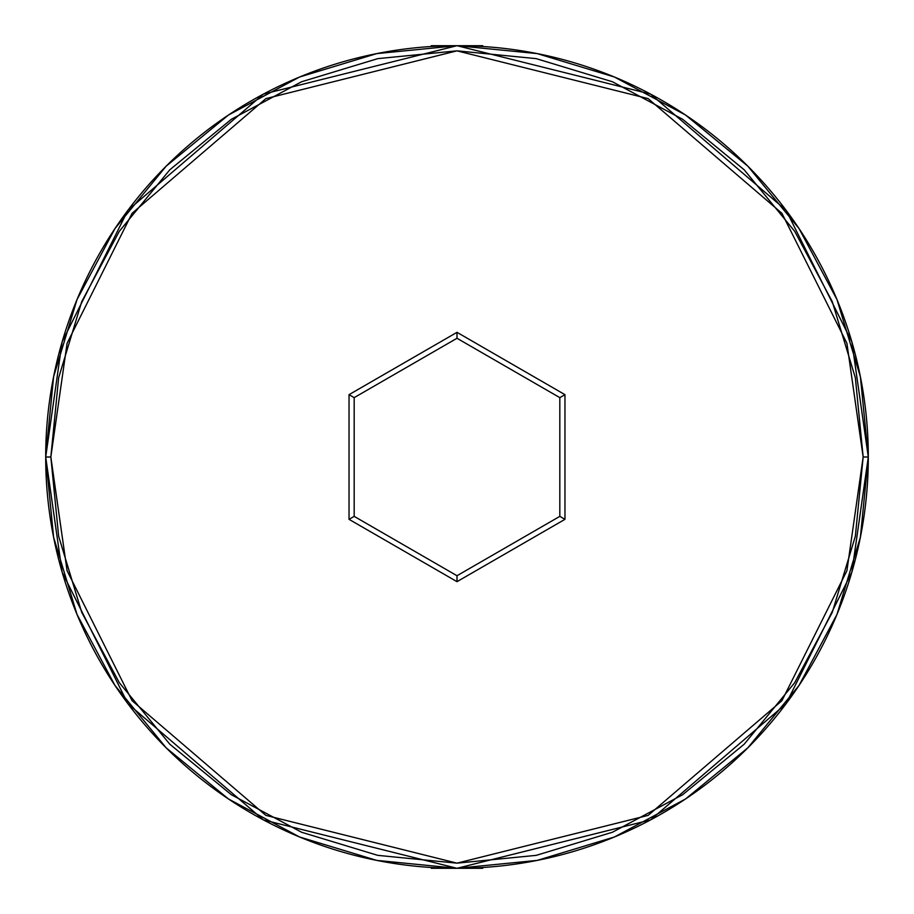 <?xml version="1.0" encoding="UTF-8"?>
<svg xmlns="http://www.w3.org/2000/svg" width="914" height="914" viewBox="0 0 914 914"><rect width="100%" height="100%" fill="white"/><g stroke="black" fill="none" stroke-linecap="round" stroke-linejoin="round"><path stroke-width="1.37" d="M868.3 457L863.159 457L846.912 570.724L781.927 700.695L648.129 815.379L457 863.159L265.871 815.379L132.073 700.695L67.088 570.724L50.841 457L58.645 536.232L81.757 612.426L119.288 682.655L169.798 744.202L231.345 794.712L301.574 832.243L377.768 855.355L457 863.159L536.232 855.355L612.426 832.243L682.655 794.712L744.202 744.202L794.712 682.655L832.243 612.426L855.355 536.232L863.159 457L855.355 377.768L832.243 301.574L794.712 231.345L744.202 169.798L682.655 119.288L612.426 81.757L536.232 58.645L457 50.841L377.768 58.645L301.574 81.757L231.345 119.288L169.798 169.798L119.288 231.345L81.757 301.574L58.645 377.768L50.841 457L45.7 457L62.152 572.164L127.96 703.78L263.449 819.915L457 868.3L650.551 819.915L786.04 703.78L851.848 572.164L868.3 457L851.848 341.836L786.04 210.22L650.551 94.085L457 45.7L263.449 94.085L127.96 210.22L62.152 341.836L45.7 457L50.841 457L67.088 343.276L132.073 213.305L265.871 98.621L457 50.841L648.129 98.621L781.927 213.305L846.912 343.276L863.159 457L868.3 457A411.3 411.3 0 0 1 457 868.3A411.3 411.3 0 0 1 45.7 457A411.3 411.3 0 0 1 457 45.7A411.3 411.3 0 0 1 868.3 457L860.394 376.762L836.996 299.598L799.065 228.603M564.966 519.335L457 581.67L349.034 519.335L349.034 394.665L457 332.33L564.966 394.665L564.966 519.335L564.966 394.665L457 332.33L457 338.271L559.825 397.636L559.825 516.364L457 575.729L354.175 516.364L354.175 397.636L457 338.271L559.825 397.636L564.966 394.665L559.825 397.636L559.825 516.364L564.966 519.335L559.825 516.364L457 575.729L457 581.67L564.966 519.335M45.7 457L53.606 537.238L77.005 614.402L114.936 685.397M456.863 868.3L376.762 860.394L299.598 836.996L228.489 798.985L166.165 747.835L115.015 685.511L166.165 747.835L228.386 798.905M457 868.3L431.294 868.3L482.706 868.3L482.706 867.5L482.706 868.3L457 868.3L537.238 860.394L614.402 836.996L685.386 799.065M868.3 457.137L860.394 537.238L836.996 614.402L798.985 685.511L747.835 747.835L685.706 798.847L747.835 747.835L798.905 685.614M798.985 228.489L747.835 166.165L685.614 115.095L747.835 166.165L798.905 228.386M685.614 115.095L747.835 166.165L685.511 115.015L614.402 77.005L537.238 53.606L457.137 45.7M457 45.7L482.706 45.7L431.294 45.7L431.294 46.5L431.294 45.7L457 45.7L376.762 53.606L299.598 77.005L228.614 114.936M228.294 115.153L166.165 166.165L228.294 115.153L166.165 166.165L115.095 228.386L166.165 166.165L228.386 115.095M115.015 228.489L77.005 299.598L53.606 376.762L45.7 456.863M115.015 685.511L166.165 747.835L115.095 685.614M685.706 798.847L747.835 747.835M166.165 166.165L115.095 228.386M431.294 868.3L431.294 867.5L431.294 868.3M482.706 45.7L482.706 46.5L482.706 45.7M457 338.271L457 332.33L349.034 394.665L354.175 397.636L457 338.271M354.175 397.636L349.034 394.665L349.034 519.335L354.175 516.364L354.175 397.636M354.175 516.364L349.034 519.335L457 581.67L457 575.729L354.175 516.364"/></g></svg>
